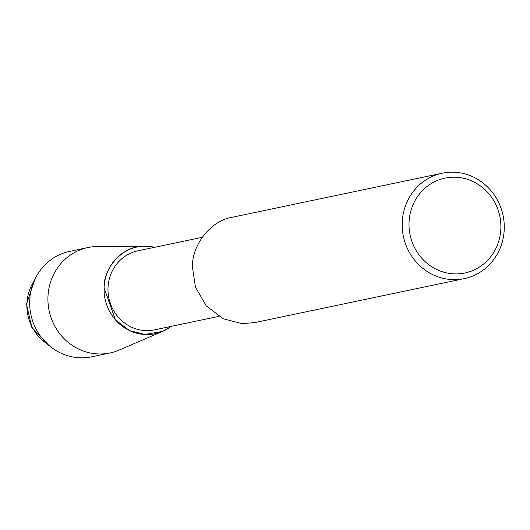 <?xml version="1.0" encoding="UTF-8"?>
<svg xmlns="http://www.w3.org/2000/svg" width="530" height="530" viewBox="0 0 530 530"><rect width="100%" height="100%" fill="white"/><g stroke="black" fill="none" stroke-linecap="round" stroke-linejoin="round"><path stroke-width="0.79" d="M218.784 316.383L154.561 329.859A40.393 38.193 -101.9 0 1 107.994 288.161A40.393 38.193 -101.9 0 1 137.979 250.796L202.195 237.321M144.829 246.172C124.484 244.641 103.058 267.213 104.099 287.995L115.467 319.895L129.399 330.528L144.756 334.503L162.703 331.329L171.19 326.367A44.295 41.883 -101.9 0 1 126.67 329.097A44.295 41.883 -101.9 0 1 104.099 287.995A44.295 41.883 -101.9 0 1 154.601 247.305L144.829 246.172L97.46 246.516A53.855 50.92 -101.9 0 0 87.92 247.543L69.642 251.379M464.287 278.621L254.513 322.644L241.859 323.591L223.19 318.762L206.243 305.837L195.424 287.002L192.43 267.047C191.787 245.668 210.125 220.699 232.392 217.227L442.172 173.211A53.855 50.92 -101.9 0 1 503.069 215.478A53.855 50.92 -101.9 0 1 464.273 278.628A53.855 50.92 -101.9 0 1 402.204 223.031A53.855 50.92 -101.9 0 1 442.186 173.204M409.021 222.958A48.468 45.832 -101.9 0 1 479.147 185.036A48.468 45.832 -101.9 0 1 476.662 268.677A48.468 45.832 -101.9 0 1 409.021 222.958M50.867 346.964L44.308 341.843A44.295 41.883 -101.9 0 1 26.884 304.2A44.295 41.883 -101.9 0 1 32.197 284.14L36.146 276.812A53.855 50.92 -101.9 0 1 69.662 251.372M48.919 345.447L31.793 327.308L26.5 304.174L34.973 278.985M162.703 331.329L119.184 350.058A53.855 50.92 -101.9 0 1 110.008 352.96L91.763 356.789A53.855 50.92 -101.9 0 1 50.86 346.964A53.855 50.92 -101.9 0 1 29.68 301.199A53.855 50.92 -101.9 0 1 36.146 276.812M110.008 352.96A53.855 50.92 -101.9 0 1 47.938 297.363A53.855 50.92 -101.9 0 1 87.92 247.543"/></g></svg>
